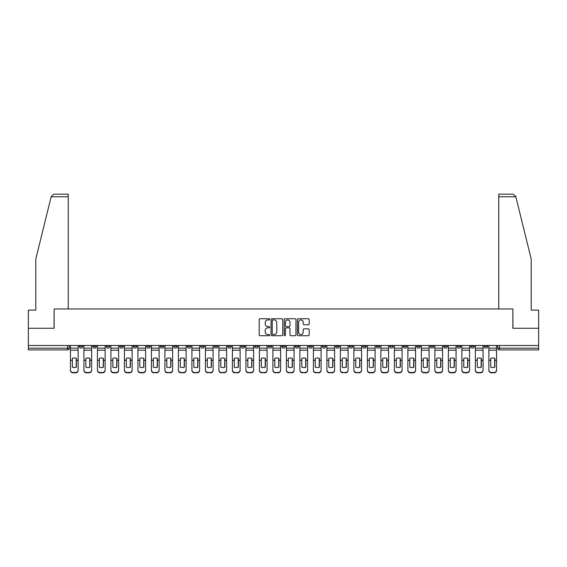 <?xml version="1.0" encoding="UTF-8"?>
<svg xmlns="http://www.w3.org/2000/svg" width="567" height="567" viewBox="0 0 567 567"><rect width="100%" height="100%" fill="white"/><g stroke="black" fill="none" stroke-linecap="round" stroke-linejoin="round"><path stroke-width="0.85" d="M269.658 319.341A0.595 0.595 0 0 0 269.063 318.746L260.04 318.746A0.85 0.85 0 0 0 259.19 319.59L259.19 334.877A0.85 0.85 0 0 0 260.04 335.728L269.063 335.728A0.595 0.595 0 0 0 269.658 335.132A0.595 0.595 0 0 0 269.063 334.537L267.893 334.537A2.715 2.715 0 0 1 265.179 331.823L265.179 330.547A2.715 2.715 0 0 1 267.893 327.832L269.063 327.832A0.595 0.595 0 0 0 269.658 327.237A0.595 0.595 0 0 0 269.063 326.642L267.893 326.642A2.715 2.715 0 0 1 265.179 323.927L265.179 322.651A2.715 2.715 0 0 1 267.893 319.93L269.063 319.93A0.595 0.595 0 0 0 269.658 319.341M443.734 345.494L443.734 346.444L447.2 346.444A1.729 1.729 0 0 1 445.464 348.173A1.729 1.729 0 0 1 443.734 346.444L443.734 345.494M430.24 345.494L430.24 346.444L433.698 346.444A1.729 1.729 0 0 1 431.969 348.173A1.729 1.729 0 0 1 430.24 346.444L430.24 345.494M349.258 345.494L349.258 346.444L352.717 346.444A1.729 1.729 0 0 1 350.987 348.173A1.729 1.729 0 0 1 349.258 346.444L349.258 345.494M335.756 345.494L335.756 346.444L339.222 346.444A1.729 1.729 0 0 1 337.485 348.173A1.729 1.729 0 0 1 335.756 346.444L335.756 345.494M322.262 345.494L322.262 346.444L325.72 346.444A1.729 1.729 0 0 1 323.991 348.173A1.729 1.729 0 0 1 322.262 346.444L322.262 345.494M295.265 345.494L295.265 346.444L298.731 346.444A1.729 1.729 0 0 1 296.995 348.173A1.729 1.729 0 0 1 295.265 346.444L295.265 345.494M268.269 346.444L268.269 345.494L268.269 346.444A1.729 1.729 0 0 0 270.005 348.173A1.729 1.729 0 0 1 268.269 346.444L271.735 346.444A1.729 1.729 0 0 1 270.005 348.173A1.729 1.729 0 0 0 271.735 346.444L271.735 345.494L271.735 346.444M254.774 346.444L254.774 345.494L254.774 346.444A1.729 1.729 0 0 0 256.504 348.173A1.729 1.729 0 0 1 254.774 346.444L258.233 346.444A1.729 1.729 0 0 1 256.504 348.173M241.28 346.444L241.28 345.494L241.28 346.444A1.729 1.729 0 0 0 243.009 348.173A1.729 1.729 0 0 1 241.28 346.444L244.738 346.444A1.729 1.729 0 0 1 243.009 348.173A1.729 1.729 0 0 0 244.738 346.444L244.738 345.494L244.738 346.444M227.778 345.494L227.778 346.444L231.244 346.444A1.729 1.729 0 0 1 229.515 348.173A1.729 1.729 0 0 1 227.778 346.444L227.778 345.494M214.283 345.494L214.283 346.444L217.742 346.444A1.729 1.729 0 0 1 216.013 348.173A1.729 1.729 0 0 1 214.283 346.444L214.283 345.494M200.789 345.494L200.789 346.444L204.248 346.444A1.729 1.729 0 0 1 202.518 348.173A1.729 1.729 0 0 1 200.789 346.444L200.789 345.494M187.287 346.444L187.287 345.494L187.287 346.444A1.729 1.729 0 0 0 189.017 348.173A1.729 1.729 0 0 1 187.287 346.444L190.753 346.444A1.729 1.729 0 0 1 189.017 348.173M160.291 346.444L160.291 345.494L160.291 346.444A1.729 1.729 0 0 0 162.027 348.173A1.729 1.729 0 0 1 160.291 346.444L163.757 346.444A1.729 1.729 0 0 1 162.027 348.173A1.729 1.729 0 0 0 163.757 346.444L163.757 345.494L163.757 346.444M146.796 346.444L146.796 345.494L146.796 346.444A1.729 1.729 0 0 0 148.526 348.173A1.729 1.729 0 0 1 146.796 346.444L150.255 346.444A1.729 1.729 0 0 1 148.526 348.173A1.729 1.729 0 0 0 150.255 346.444L150.255 345.494L150.255 346.444M133.302 346.444L133.302 345.494L133.302 346.444A1.729 1.729 0 0 0 135.031 348.173A1.729 1.729 0 0 1 133.302 346.444L136.76 346.444A1.729 1.729 0 0 1 135.031 348.173A1.729 1.729 0 0 0 136.76 346.444L136.76 345.494L136.76 346.444M119.8 346.444L119.8 345.494L119.8 346.444A1.729 1.729 0 0 0 121.536 348.173A1.729 1.729 0 0 1 119.8 346.444L123.266 346.444A1.729 1.729 0 0 1 121.536 348.173M106.305 346.444L106.305 345.494L106.305 346.444A1.729 1.729 0 0 0 108.035 348.173A1.729 1.729 0 0 1 106.305 346.444L109.764 346.444A1.729 1.729 0 0 1 108.035 348.173A1.729 1.729 0 0 0 109.764 346.444L109.764 345.494L109.764 346.444M92.811 346.444L92.811 345.494L92.811 346.444A1.729 1.729 0 0 0 94.54 348.173A1.729 1.729 0 0 1 92.811 346.444L96.27 346.444A1.729 1.729 0 0 1 94.54 348.173A1.729 1.729 0 0 0 96.27 346.444L96.27 345.494L96.27 346.444M308.32 324.728A0.85 0.85 0 0 0 309.171 323.885L309.171 319.59A0.85 0.85 0 0 0 308.32 318.746L298.299 318.746A0.85 0.85 0 0 0 297.448 319.59L297.448 334.877A0.85 0.85 0 0 0 298.299 335.728L308.32 335.728A0.85 0.85 0 0 0 309.171 334.877L309.171 329.696A0.85 0.85 0 0 0 308.32 328.853L304.032 328.853A0.85 0.85 0 0 0 303.182 329.696L303.182 332.269A2.275 2.275 0 0 1 300.907 334.537A2.275 2.275 0 0 1 298.639 332.269L298.639 322.205A2.275 2.275 0 0 1 300.907 319.93A2.275 2.275 0 0 1 303.182 322.205L303.182 323.885A0.85 0.85 0 0 0 304.032 324.728L308.32 324.728M51.158 196.763L53.83 194.169L68.238 194.169L68.238 196.763L51.158 196.763L35.792 259.055L35.792 310.106L28.35 310.106L28.35 328.272L54.134 328.272L54.134 308.98L512.866 308.98L512.866 328.272L538.65 328.272L538.65 345.494L28.35 345.494L28.35 348.173L69.273 348.173L69.273 345.494L69.273 348.173A1.729 1.729 0 0 1 67.544 349.903L28.35 349.903L28.35 348.173M28.35 328.272L28.35 345.494M282.756 319.59A0.85 0.85 0 0 0 281.905 318.746L271.884 318.746A0.85 0.85 0 0 0 271.04 319.59L271.04 334.877A0.85 0.85 0 0 0 271.884 335.728L281.905 335.728A0.85 0.85 0 0 0 282.756 334.877L282.756 319.59M285.095 318.746L295.116 318.746A0.85 0.85 0 0 1 295.96 319.59L295.96 334.877A0.85 0.85 0 0 1 295.116 335.728L290.821 335.728A0.85 0.85 0 0 1 289.978 334.877L289.978 328.683A0.85 0.85 0 0 0 289.127 327.832L286.278 327.832A0.85 0.85 0 0 0 285.435 328.683L285.435 335.132A0.595 0.595 0 0 1 284.84 335.728A0.595 0.595 0 0 1 284.244 335.132L284.244 319.59A0.85 0.85 0 0 1 285.095 318.746M497.727 345.494L497.727 348.173L538.65 348.173L538.65 349.903L499.456 349.903A1.729 1.729 0 0 1 497.727 348.173A1.729 1.729 0 0 0 499.456 349.903L499.456 345.494M538.65 345.494L538.65 348.173M487.691 345.494L487.691 346.444A1.729 1.729 0 0 1 485.962 348.173A1.729 1.729 0 0 1 484.225 346.444A1.729 1.729 0 0 0 485.962 348.173M484.225 345.494L484.225 346.444L487.691 346.444M474.189 345.494L474.189 346.444A1.729 1.729 0 0 1 472.46 348.173A1.729 1.729 0 0 1 470.73 346.444L474.189 346.444M470.73 345.494L470.73 346.444M460.695 345.494L460.695 346.444A1.729 1.729 0 0 1 458.965 348.173A1.729 1.729 0 0 1 457.236 346.444L460.695 346.444M457.236 345.494L457.236 346.444M447.2 345.494L447.2 346.444M433.698 345.494L433.698 346.444L433.698 345.494M420.204 345.494L420.204 346.444A1.729 1.729 0 0 1 418.474 348.173A1.729 1.729 0 0 1 416.745 346.444L420.204 346.444M416.745 345.494L416.745 346.444M406.709 345.494L406.709 346.444A1.729 1.729 0 0 1 404.973 348.173A1.729 1.729 0 0 1 403.243 346.444L406.709 346.444M403.243 345.494L403.243 346.444M393.207 345.494L393.207 346.444A1.729 1.729 0 0 1 391.478 348.173A1.729 1.729 0 0 1 389.749 346.444L393.207 346.444M389.749 345.494L389.749 346.444M379.713 345.494L379.713 346.444A1.729 1.729 0 0 1 377.983 348.173A1.729 1.729 0 0 1 376.247 346.444L379.713 346.444M376.247 345.494L376.247 346.444M366.211 345.494L366.211 346.444A1.729 1.729 0 0 1 364.482 348.173A1.729 1.729 0 0 1 362.752 346.444L366.211 346.444M362.752 345.494L362.752 346.444M352.717 345.494L352.717 346.444A1.729 1.729 0 0 1 350.987 348.173M339.222 345.494L339.222 346.444M325.72 346.444L325.72 345.494L325.72 346.444A1.729 1.729 0 0 1 323.991 348.173M312.226 345.494L312.226 346.444A1.729 1.729 0 0 1 310.496 348.173A1.729 1.729 0 0 1 308.767 346.444A1.729 1.729 0 0 0 310.496 348.173A1.729 1.729 0 0 0 312.226 346.444L308.767 346.444L308.767 345.494M298.731 346.444L298.731 345.494L298.731 346.444A1.729 1.729 0 0 1 296.995 348.173M285.229 345.494L285.229 346.444A1.729 1.729 0 0 1 283.5 348.173A1.729 1.729 0 0 1 281.771 346.444A1.729 1.729 0 0 0 283.5 348.173M281.771 345.494L281.771 346.444L285.229 346.444M258.233 345.494L258.233 346.444L258.233 345.494M231.244 346.444L231.244 345.494L231.244 346.444A1.729 1.729 0 0 1 229.515 348.173M217.742 346.444L217.742 345.494L217.742 346.444A1.729 1.729 0 0 1 216.013 348.173M204.248 346.444L204.248 345.494L204.248 346.444A1.729 1.729 0 0 1 202.518 348.173M190.753 345.494L190.753 346.444L190.753 345.494M177.251 346.444L177.251 345.494L177.251 346.444A1.729 1.729 0 0 1 175.522 348.173A1.729 1.729 0 0 1 173.793 346.444L177.251 346.444A1.729 1.729 0 0 1 175.522 348.173M173.793 345.494L173.793 346.444M123.266 345.494L123.266 346.444L123.266 345.494M82.775 345.494L82.775 346.444A1.729 1.729 0 0 1 81.038 348.173A1.729 1.729 0 0 1 79.309 346.444A1.729 1.729 0 0 0 81.038 348.173A1.729 1.729 0 0 0 82.775 346.444L82.775 345.494M79.309 345.494L79.309 346.444L82.775 346.444M67.544 345.494L67.544 349.903A1.729 1.729 0 0 0 69.273 348.173M272.819 319.93A0.595 0.595 0 0 0 272.224 320.525L272.224 333.949A0.595 0.595 0 0 0 272.819 334.537L274.052 334.537A2.715 2.715 0 0 0 276.767 331.823L276.767 322.651A2.715 2.715 0 0 0 274.052 319.93L272.819 319.93M289.978 322.247A2.275 2.275 0 0 0 287.703 319.972A2.275 2.275 0 0 0 285.435 322.247L285.435 325.791A0.85 0.85 0 0 0 286.278 326.642L289.127 326.642A0.85 0.85 0 0 0 289.978 325.791L289.978 322.247M76.24 367.239L76.24 358.287M74.291 357.997A5.365 4.72 180 0 1 76.24 358.351M70.443 360.697L70.443 370.017A2.594 2.459 0 0 0 73.037 372.476L75.546 372.476A2.594 2.459 0 0 0 78.14 370.017L78.14 370.371A2.594 2.459 180 0 1 75.546 372.831L75.546 372.476M74.291 367.551A5.365 5.089 180 0 0 76.24 367.175M76.41 360.343L76.41 358.351A5.365 4.72 180 0 0 74.376 357.997A5.365 4.72 180 0 0 72.349 358.351L72.349 367.175A5.365 5.089 180 0 0 76.41 367.175L76.41 360.343L78.14 360.343L78.14 370.371M78.14 345.494L78.14 360.343M70.443 345.494L70.443 370.371A2.594 2.459 180 0 0 73.037 372.831L75.546 372.831M89.735 367.239L89.735 358.287M87.793 357.997A5.365 4.72 180 0 1 89.735 358.351M83.937 360.697L83.937 370.017A2.594 2.459 0 0 0 86.538 372.476L89.047 372.476A2.594 2.459 0 0 0 91.641 370.017L91.641 370.371A2.594 2.459 180 0 1 89.047 372.831L89.047 372.476M87.793 367.551A5.365 5.089 180 0 0 89.735 367.175M103.237 367.239L103.237 358.287M101.287 357.997A5.365 4.72 180 0 1 103.237 358.351M97.439 360.697L97.439 370.017A2.594 2.459 0 0 0 100.033 372.476L102.542 372.476A2.594 2.459 0 0 0 105.136 370.017L105.136 370.371A2.594 2.459 180 0 1 102.542 372.831L102.542 372.476M101.287 367.551A5.365 5.089 180 0 0 103.237 367.175M68.238 308.98L68.238 196.763M54.049 328.272L54.134 308.98M538.65 328.272L538.65 310.106L531.208 310.106L531.208 259.055L515.687 196.139L515.842 196.763L513.17 194.169L498.762 194.169L498.762 308.98M512.951 328.272L512.866 308.98M89.912 360.343L89.912 358.351A5.365 4.72 180 0 0 87.878 357.997A5.365 4.72 180 0 0 85.844 358.351L85.844 367.175A5.365 5.089 180 0 0 89.912 367.175L89.912 360.343L91.641 360.343L91.641 370.371M91.641 345.494L91.641 360.343M83.937 345.494L83.937 370.371A2.594 2.459 180 0 0 86.538 372.831L89.047 372.831M103.407 360.343L103.407 358.351A5.365 4.72 180 0 0 101.373 357.997A5.365 4.72 180 0 0 99.338 358.351L99.338 367.175A5.365 5.089 180 0 0 103.407 367.175L103.407 360.343L105.136 360.343L105.136 370.371M105.136 345.494L105.136 360.343M97.439 345.494L97.439 370.371A2.594 2.459 180 0 0 100.033 372.831L102.542 372.831M116.731 367.239L116.731 358.287M114.782 357.997A5.365 4.72 180 0 1 116.731 358.351M110.934 360.697L110.934 370.017A2.594 2.459 0 0 0 113.528 372.476L116.037 372.476A2.594 2.459 0 0 0 118.638 370.017L118.638 370.371A2.594 2.459 180 0 1 116.037 372.831L116.037 372.476M114.782 367.551A5.365 5.089 180 0 0 116.731 367.175M130.226 367.239L130.226 358.287M128.284 357.997A5.365 4.72 180 0 1 130.226 358.351M124.428 360.697L124.428 370.017A2.594 2.459 0 0 0 127.029 372.476L129.538 372.476A2.594 2.459 0 0 0 132.132 370.017L132.132 370.371A2.594 2.459 180 0 1 129.538 372.831L129.538 372.476M128.284 367.551A5.365 5.089 180 0 0 130.226 367.175M143.727 367.239L143.727 358.287M141.778 357.997A5.365 4.72 180 0 1 143.727 358.351M137.93 360.697L137.93 370.017A2.594 2.459 0 0 0 140.524 372.476L143.033 372.476A2.594 2.459 0 0 0 145.627 370.017L145.627 370.371A2.594 2.459 180 0 1 143.033 372.831L143.033 372.476M141.778 367.551A5.365 5.089 180 0 0 143.727 367.175M116.901 360.343L116.901 358.351A5.365 4.72 180 0 0 114.874 357.997A5.365 4.72 180 0 0 112.84 358.351L112.84 367.175A5.365 5.089 180 0 0 116.901 367.175L116.901 360.343L118.638 360.343L118.638 370.371M118.638 345.494L118.638 360.343M110.934 345.494L110.934 370.371A2.594 2.459 180 0 0 113.528 372.831L116.037 372.831M130.403 360.343L130.403 358.351A5.365 4.72 180 0 0 128.369 357.997A5.365 4.72 180 0 0 126.335 358.351L126.335 367.175A5.365 5.089 180 0 0 130.403 367.175L130.403 360.343L132.132 360.343L132.132 370.371M132.132 345.494L132.132 360.343M124.428 345.494L124.428 370.371A2.594 2.459 180 0 0 127.029 372.831L129.538 372.831M143.898 360.343L143.898 358.351A5.365 4.72 180 0 0 141.863 357.997A5.365 4.72 180 0 0 139.829 358.351L139.829 367.175A5.365 5.089 180 0 0 143.898 367.175L143.898 360.343L145.627 360.343L145.627 370.371M145.627 345.494L145.627 360.343M137.93 345.494L137.93 370.371A2.594 2.459 180 0 0 140.524 372.831L143.033 372.831M157.399 360.343L157.399 358.351A5.365 4.72 180 0 0 155.365 357.997A5.365 4.72 180 0 0 153.331 358.351L153.331 367.175A5.365 5.089 180 0 0 157.399 367.175L157.399 360.343L159.129 360.343L159.129 370.371A2.594 2.459 180 0 1 156.527 372.831L156.527 372.476A2.594 2.459 0 0 0 159.129 370.017L159.129 370.371M159.129 345.494L159.129 360.343M151.424 345.494L151.424 370.017A2.594 2.459 0 0 0 154.018 372.476L156.527 372.476M154.018 372.476L156.527 372.831M154.018 372.831A2.594 2.459 180 0 1 151.424 370.371L151.424 360.697M170.894 360.343L170.894 358.351A5.365 4.72 180 0 0 168.86 357.997A5.365 4.72 180 0 0 166.826 358.351L166.826 367.175A5.365 5.089 180 0 0 170.894 367.175L170.894 360.343L172.623 360.343L172.623 370.371A2.594 2.459 180 0 1 170.029 372.831L170.029 372.476A2.594 2.459 0 0 0 172.623 370.017L172.623 370.371M172.623 345.494L172.623 360.343M164.926 345.494L164.926 370.017A2.594 2.459 0 0 0 167.52 372.476L170.029 372.476M167.52 372.476L170.029 372.831M167.52 372.831A2.594 2.459 180 0 1 164.926 370.371L164.926 360.697M184.388 360.343L184.388 358.351A5.365 4.72 180 0 0 182.354 357.997A5.365 4.72 180 0 0 180.327 358.351L180.327 367.175A5.365 5.089 180 0 0 184.388 367.175L184.388 360.343L186.118 360.343L186.118 370.371A2.594 2.459 180 0 1 183.524 372.831L183.524 372.476A2.594 2.459 0 0 0 186.118 370.017L186.118 370.371M186.118 345.494L186.118 360.343M178.421 345.494L178.421 370.017A2.594 2.459 0 0 0 181.015 372.476L183.524 372.476M181.015 372.476L183.524 372.831M181.015 372.831A2.594 2.459 180 0 1 178.421 370.371L178.421 360.697M197.89 360.343L197.89 358.351A5.365 4.72 180 0 0 195.856 357.997A5.365 4.72 180 0 0 193.822 358.351L193.822 367.175A5.365 5.089 180 0 0 197.89 367.175L197.89 360.343L199.619 360.343L199.619 370.371A2.594 2.459 180 0 1 197.025 372.831L197.025 372.476A2.594 2.459 0 0 0 199.619 370.017L199.619 370.371M199.619 345.494L199.619 360.343M191.915 345.494L191.915 370.017A2.594 2.459 0 0 0 194.516 372.476L197.025 372.476M194.516 372.476L197.025 372.831M194.516 372.831A2.594 2.459 180 0 1 191.915 370.371L191.915 360.697M211.385 360.343L211.385 358.351A5.365 4.72 180 0 0 209.351 357.997A5.365 4.72 180 0 0 207.316 358.351L207.316 367.175A5.365 5.089 180 0 0 211.385 367.175L211.385 360.343L213.114 360.343L213.114 370.371A2.594 2.459 180 0 1 210.52 372.831L210.52 372.476A2.594 2.459 0 0 0 213.114 370.017L213.114 370.371M213.114 345.494L213.114 360.343M205.417 345.494L205.417 370.017A2.594 2.459 0 0 0 208.011 372.476L210.52 372.476M208.011 372.476L210.52 372.831M208.011 372.831A2.594 2.459 180 0 1 205.417 370.371L205.417 360.697M224.879 360.343L224.879 358.351A5.365 4.72 180 0 0 222.852 357.997A5.365 4.72 180 0 0 220.818 358.351L220.818 367.175A5.365 5.089 180 0 0 224.879 367.175L224.879 360.343L226.616 360.343L226.616 370.371A2.594 2.459 180 0 1 224.015 372.831L224.015 372.476A2.594 2.459 0 0 0 226.616 370.017L226.616 370.371M226.616 345.494L226.616 360.343M218.912 345.494L218.912 370.017A2.594 2.459 0 0 0 221.506 372.476L224.015 372.476M221.506 372.476L224.015 372.831M221.506 372.831A2.594 2.459 180 0 1 218.912 370.371L218.912 360.697M238.381 360.343L238.381 358.351A5.365 4.72 180 0 0 236.347 357.997A5.365 4.72 180 0 0 234.313 358.351L234.313 367.175A5.365 5.089 180 0 0 238.381 367.175L238.381 360.343L240.11 360.343L240.11 370.371A2.594 2.459 180 0 1 237.516 372.831L237.516 372.476A2.594 2.459 0 0 0 240.11 370.017L240.11 370.371M240.11 345.494L240.11 360.343M232.406 345.494L232.406 370.017A2.594 2.459 0 0 0 235.007 372.476L237.516 372.476M235.007 372.476L237.516 372.831M235.007 372.831A2.594 2.459 180 0 1 232.406 370.371L232.406 360.697M251.876 360.343L251.876 358.351A5.365 4.72 180 0 0 249.841 357.997A5.365 4.72 180 0 0 247.807 358.351L247.807 367.175A5.365 5.089 180 0 0 251.876 367.175L251.876 360.343L253.605 360.343L253.605 370.371A2.594 2.459 180 0 1 251.011 372.831L251.011 372.476A2.594 2.459 0 0 0 253.605 370.017L253.605 370.371M253.605 345.494L253.605 360.343M245.908 345.494L245.908 370.017A2.594 2.459 0 0 0 248.502 372.476L251.011 372.476M248.502 372.476L251.011 372.831M248.502 372.831A2.594 2.459 180 0 1 245.908 370.371L245.908 360.697M265.377 360.343L265.377 358.351A5.365 4.72 180 0 0 263.343 357.997A5.365 4.72 180 0 0 261.309 358.351L261.309 367.175A5.365 5.089 180 0 0 265.377 367.175L265.377 360.343L267.107 360.343L267.107 370.371A2.594 2.459 180 0 1 264.505 372.831L264.505 372.476A2.594 2.459 0 0 0 267.107 370.017L267.107 370.371M267.107 345.494L267.107 360.343M259.402 345.494L259.402 370.017A2.594 2.459 0 0 0 261.997 372.476L264.505 372.476M261.997 372.476L264.505 372.831M261.997 372.831A2.594 2.459 180 0 1 259.402 370.371L259.402 360.697M278.872 360.343L278.872 358.351A5.365 4.72 180 0 0 276.838 357.997A5.365 4.72 180 0 0 274.804 358.351L274.804 367.175A5.365 5.089 180 0 0 278.872 367.175L278.872 360.343L280.601 360.343L280.601 370.371A2.594 2.459 180 0 1 278.007 372.831L278.007 372.476A2.594 2.459 0 0 0 280.601 370.017L280.601 370.371M280.601 345.494L280.601 360.343M272.904 345.494L272.904 370.017A2.594 2.459 0 0 0 275.498 372.476L278.007 372.476M275.498 372.476L278.007 372.831M275.498 372.831A2.594 2.459 180 0 1 272.904 370.371L272.904 360.697M292.366 360.343L292.366 358.351A5.365 4.72 180 0 0 290.332 357.997A5.365 4.72 180 0 0 288.305 358.351L288.305 367.175A5.365 5.089 180 0 0 292.366 367.175L292.366 360.343L294.096 360.343L294.096 370.371A2.594 2.459 180 0 1 291.502 372.831L291.502 372.476A2.594 2.459 0 0 0 294.096 370.017L294.096 370.371M294.096 345.494L294.096 360.343M286.399 345.494L286.399 370.017A2.594 2.459 0 0 0 288.993 372.476L291.502 372.476M288.993 372.476L291.502 372.831M288.993 372.831A2.594 2.459 180 0 1 286.399 370.371L286.399 360.697M305.868 360.343L305.868 358.351A5.365 4.72 180 0 0 303.834 357.997A5.365 4.72 180 0 0 301.8 358.351L301.8 367.175A5.365 5.089 180 0 0 305.868 367.175L305.868 360.343L307.597 360.343L307.597 370.371A2.594 2.459 180 0 1 305.003 372.831L305.003 372.476A2.594 2.459 0 0 0 307.597 370.017L307.597 370.371M307.597 345.494L307.597 360.343M299.893 345.494L299.893 370.017A2.594 2.459 0 0 0 302.495 372.476L305.003 372.476M302.495 372.476L305.003 372.831M302.495 372.831A2.594 2.459 180 0 1 299.893 370.371L299.893 360.697M319.363 360.343L319.363 358.351A5.365 4.72 180 0 0 317.329 357.997A5.365 4.72 180 0 0 315.295 358.351L315.295 367.175A5.365 5.089 180 0 0 319.363 367.175L319.363 360.343L321.092 360.343L321.092 370.371A2.594 2.459 180 0 1 318.498 372.831L318.498 372.476A2.594 2.459 0 0 0 321.092 370.017L321.092 370.371M321.092 345.494L321.092 360.343M313.395 345.494L313.395 370.017A2.594 2.459 0 0 0 315.989 372.476L318.498 372.476M315.989 372.476L318.498 372.831M315.989 372.831A2.594 2.459 180 0 1 313.395 370.371L313.395 360.697M332.857 360.343L332.857 358.351A5.365 4.72 180 0 0 330.83 357.997A5.365 4.72 180 0 0 328.796 358.351L328.796 367.175A5.365 5.089 180 0 0 332.857 367.175L332.857 360.343L334.594 360.343L334.594 370.371A2.594 2.459 180 0 1 331.993 372.831L331.993 372.476A2.594 2.459 0 0 0 334.594 370.017L334.594 370.371M334.594 345.494L334.594 360.343M326.89 345.494L326.89 370.017A2.594 2.459 0 0 0 329.484 372.476L331.993 372.476M329.484 372.476L331.993 372.831M329.484 372.831A2.594 2.459 180 0 1 326.89 370.371L326.89 360.697M346.359 360.343L346.359 358.351A5.365 4.72 180 0 0 344.325 357.997A5.365 4.72 180 0 0 342.291 358.351L342.291 367.175A5.365 5.089 180 0 0 346.359 367.175L346.359 360.343L348.088 360.343L348.088 370.371A2.594 2.459 180 0 1 345.494 372.831L345.494 372.476A2.594 2.459 0 0 0 348.088 370.017L348.088 370.371M348.088 345.494L348.088 360.343M340.384 345.494L340.384 370.017A2.594 2.459 0 0 0 342.985 372.476L345.494 372.476M342.985 372.476L345.494 372.831M342.985 372.831A2.594 2.459 180 0 1 340.384 370.371L340.384 360.697M359.854 360.343L359.854 358.351A5.365 4.72 180 0 0 357.82 357.997A5.365 4.72 180 0 0 355.785 358.351L355.785 367.175A5.365 5.089 180 0 0 359.854 367.175L359.854 360.343L361.583 360.343L361.583 370.371A2.594 2.459 180 0 1 358.989 372.831L358.989 372.476A2.594 2.459 0 0 0 361.583 370.017L361.583 370.371M361.583 345.494L361.583 360.343M353.886 345.494L353.886 370.017A2.594 2.459 0 0 0 356.48 372.476L358.989 372.476M356.48 372.476L358.989 372.831M356.48 372.831A2.594 2.459 180 0 1 353.886 370.371L353.886 360.697M157.222 367.239L157.222 358.287M155.273 357.997A5.365 4.72 180 0 1 157.222 358.351M155.273 367.551A5.365 5.089 180 0 0 157.222 367.175M170.717 367.239L170.717 358.287M168.775 357.997A5.365 4.72 180 0 1 170.717 358.351M168.775 367.551A5.365 5.089 180 0 0 170.717 367.175M184.218 367.239L184.218 358.287M182.269 357.997A5.365 4.72 180 0 1 184.218 358.351M182.269 367.551A5.365 5.089 180 0 0 184.218 367.175M197.713 367.239L197.713 358.287M195.771 357.997A5.365 4.72 180 0 1 197.713 358.351M195.771 367.551A5.365 5.089 180 0 0 197.713 367.175M211.215 367.239L211.215 358.287M209.266 357.997A5.365 4.72 180 0 1 211.215 358.351M209.266 367.551A5.365 5.089 180 0 0 211.215 367.175M224.709 367.239L224.709 358.287M222.76 357.997A5.365 4.72 180 0 1 224.709 358.351M222.76 367.551A5.365 5.089 180 0 0 224.709 367.175M238.204 367.239L238.204 358.287M236.262 357.997A5.365 4.72 180 0 1 238.204 358.351M236.262 367.551A5.365 5.089 180 0 0 238.204 367.175M251.705 367.239L251.705 358.287M249.756 357.997A5.365 4.72 180 0 1 251.705 358.351M249.756 367.551A5.365 5.089 180 0 0 251.705 367.175M265.2 367.239L265.2 358.287M263.251 357.997A5.365 4.72 180 0 1 265.2 358.351M263.251 367.551A5.365 5.089 180 0 0 265.2 367.175M278.695 367.239L278.695 358.287M276.753 357.997A5.365 4.72 180 0 1 278.695 358.351M276.753 367.551A5.365 5.089 180 0 0 278.695 367.175M292.196 367.239L292.196 358.287M290.247 357.997A5.365 4.72 180 0 1 292.196 358.351M290.247 367.551A5.365 5.089 180 0 0 292.196 367.175M305.691 367.239L305.691 358.287M303.749 357.997A5.365 4.72 180 0 1 305.691 358.351M303.749 367.551A5.365 5.089 180 0 0 305.691 367.175M319.193 367.239L319.193 358.287M317.244 357.997A5.365 4.72 180 0 1 319.193 358.351M317.244 367.551A5.365 5.089 180 0 0 319.193 367.175M332.687 367.239L332.687 358.287M330.738 357.997A5.365 4.72 180 0 1 332.687 358.351M330.738 367.551A5.365 5.089 180 0 0 332.687 367.175M346.182 367.239L346.182 358.287M344.24 357.997A5.365 4.72 180 0 1 346.182 358.351M344.24 367.551A5.365 5.089 180 0 0 346.182 367.175M359.684 367.239L359.684 358.287M357.734 357.997A5.365 4.72 180 0 1 359.684 358.351M357.734 367.551A5.365 5.089 180 0 0 359.684 367.175M373.178 367.239L373.178 358.287M371.229 357.997A5.365 4.72 180 0 1 373.178 358.351M367.381 360.697L367.381 370.017A2.594 2.459 0 0 0 369.975 372.476L372.484 372.476A2.594 2.459 0 0 0 375.085 370.017L375.085 370.371A2.594 2.459 180 0 1 372.484 372.831L372.484 372.476M371.229 367.551A5.365 5.089 180 0 0 373.178 367.175M386.673 367.239L386.673 358.287M384.731 357.997A5.365 4.72 180 0 1 386.673 358.351M380.882 360.697L380.882 370.017A2.594 2.459 0 0 0 383.476 372.476L385.985 372.476A2.594 2.459 0 0 0 388.579 370.017L388.579 370.371A2.594 2.459 180 0 1 385.985 372.831L385.985 372.476M384.731 367.551A5.365 5.089 180 0 0 386.673 367.175M400.174 367.239L400.174 358.287M398.225 357.997A5.365 4.72 180 0 1 400.174 358.351M394.377 360.697L394.377 370.017A2.594 2.459 0 0 0 396.971 372.476L399.48 372.476A2.594 2.459 0 0 0 402.074 370.017L402.074 370.371A2.594 2.459 180 0 1 399.48 372.831L399.48 372.476M398.225 367.551A5.365 5.089 180 0 0 400.174 367.175M413.669 367.239L413.669 358.287M411.727 357.997A5.365 4.72 180 0 1 413.669 358.351M407.871 360.697L407.871 370.017A2.594 2.459 0 0 0 410.473 372.476L412.982 372.476A2.594 2.459 0 0 0 415.576 370.017L415.576 370.371A2.594 2.459 180 0 1 412.982 372.831L412.982 372.476M411.727 367.551A5.365 5.089 180 0 0 413.669 367.175M373.355 360.343L373.355 358.351A5.365 4.72 180 0 0 371.321 357.997A5.365 4.72 180 0 0 369.287 358.351L369.287 367.175A5.365 5.089 180 0 0 373.355 367.175L373.355 360.343L375.085 360.343L375.085 370.371M375.085 345.494L375.085 360.343M367.381 345.494L367.381 370.371A2.594 2.459 180 0 0 369.975 372.831L372.484 372.831M386.85 360.343L386.85 358.351A5.365 4.72 180 0 0 384.816 357.997A5.365 4.72 180 0 0 382.782 358.351L382.782 367.175A5.365 5.089 180 0 0 386.85 367.175L386.85 360.343L388.579 360.343L388.579 370.371M388.579 345.494L388.579 360.343M380.882 345.494L380.882 370.371A2.594 2.459 180 0 0 383.476 372.831L385.985 372.831M400.345 360.343L400.345 358.351A5.365 4.72 180 0 0 398.31 357.997A5.365 4.72 180 0 0 396.283 358.351L396.283 367.175A5.365 5.089 180 0 0 400.345 367.175L400.345 360.343L402.074 360.343L402.074 370.371M402.074 345.494L402.074 360.343M394.377 345.494L394.377 370.371A2.594 2.459 180 0 0 396.971 372.831L399.48 372.831M413.846 360.343L413.846 358.351A5.365 4.72 180 0 0 411.812 357.997A5.365 4.72 180 0 0 409.778 358.351L409.778 367.175A5.365 5.089 180 0 0 413.846 367.175L413.846 360.343L415.576 360.343L415.576 370.371M415.576 345.494L415.576 360.343M407.871 345.494L407.871 370.371A2.594 2.459 180 0 0 410.473 372.831L412.982 372.831M427.171 367.239L427.171 358.287M425.222 357.997A5.365 4.72 180 0 1 427.171 358.351M421.373 360.697L421.373 370.017A2.594 2.459 0 0 0 423.967 372.476L426.476 372.476A2.594 2.459 0 0 0 429.07 370.017L429.07 370.371A2.594 2.459 180 0 1 426.476 372.831L426.476 372.476M425.222 367.551A5.365 5.089 180 0 0 427.171 367.175M427.341 360.343L427.341 358.351A5.365 4.72 180 0 0 425.307 357.997A5.365 4.72 180 0 0 423.273 358.351L423.273 367.175A5.365 5.089 180 0 0 427.341 367.175L427.341 360.343L429.07 360.343L429.07 370.371M429.07 345.494L429.07 360.343M421.373 345.494L421.373 370.371A2.594 2.459 180 0 0 423.967 372.831L426.476 372.831M440.665 367.239L440.665 358.287M438.716 357.997A5.365 4.72 180 0 1 440.665 358.351M434.868 360.697L434.868 370.017A2.594 2.459 0 0 0 437.462 372.476L439.971 372.476A2.594 2.459 0 0 0 442.572 370.017L442.572 370.371A2.594 2.459 180 0 1 439.971 372.831L439.971 372.476M438.716 367.551A5.365 5.089 180 0 0 440.665 367.175M440.835 360.343L440.835 358.351A5.365 4.72 180 0 0 438.808 357.997A5.365 4.72 180 0 0 436.774 358.351L436.774 367.175A5.365 5.089 180 0 0 440.835 367.175L440.835 360.343L442.572 360.343L442.572 370.371M442.572 345.494L442.572 360.343M434.868 345.494L434.868 370.371A2.594 2.459 180 0 0 437.462 372.831L439.971 372.831M454.16 367.239L454.16 358.287M452.218 357.997A5.365 4.72 180 0 1 454.16 358.351M448.362 360.697L448.362 370.017A2.594 2.459 0 0 0 450.963 372.476L453.472 372.476A2.594 2.459 0 0 0 456.066 370.017L456.066 370.371A2.594 2.459 180 0 1 453.472 372.831L453.472 372.476M452.218 367.551A5.365 5.089 180 0 0 454.16 367.175M454.337 360.343L454.337 358.351A5.365 4.72 180 0 0 452.303 357.997A5.365 4.72 180 0 0 450.269 358.351L450.269 367.175A5.365 5.089 180 0 0 454.337 367.175L454.337 360.343L456.066 360.343L456.066 370.371M456.066 345.494L456.066 360.343M448.362 345.494L448.362 370.371A2.594 2.459 180 0 0 450.963 372.831L453.472 372.831M467.662 367.239L467.662 358.287M465.713 357.997A5.365 4.72 180 0 1 467.662 358.351M461.864 360.697L461.864 370.017A2.594 2.459 0 0 0 464.458 372.476L466.967 372.476A2.594 2.459 0 0 0 469.561 370.017L469.561 370.371A2.594 2.459 180 0 1 466.967 372.831L466.967 372.476M465.713 367.551A5.365 5.089 180 0 0 467.662 367.175M467.832 360.343L467.832 358.351A5.365 4.72 180 0 0 465.798 357.997A5.365 4.72 180 0 0 463.763 358.351L463.763 367.175A5.365 5.089 180 0 0 467.832 367.175L467.832 360.343L469.561 360.343L469.561 370.371M469.561 345.494L469.561 360.343M461.864 345.494L461.864 370.371A2.594 2.459 180 0 0 464.458 372.831L466.967 372.831M481.156 367.239L481.156 358.287M479.207 357.997A5.365 4.72 180 0 1 481.156 358.351M475.359 360.697L475.359 370.017A2.594 2.459 0 0 0 477.953 372.476L480.462 372.476A2.594 2.459 0 0 0 483.063 370.017L483.063 370.371A2.594 2.459 180 0 1 480.462 372.831L480.462 372.476M479.207 367.551A5.365 5.089 180 0 0 481.156 367.175M481.333 360.343L481.333 358.351A5.365 4.72 180 0 0 479.299 357.997A5.365 4.72 180 0 0 477.265 358.351L477.265 367.175A5.365 5.089 180 0 0 481.333 367.175L481.333 360.343L483.063 360.343L483.063 370.371M483.063 345.494L483.063 360.343M475.359 345.494L475.359 370.371A2.594 2.459 180 0 0 477.953 372.831L480.462 372.831M494.651 367.239L494.651 358.287M492.709 357.997A5.365 4.72 180 0 1 494.651 358.351M488.86 360.697L488.86 370.017A2.594 2.459 0 0 0 491.454 372.476L493.963 372.476A2.594 2.459 0 0 0 496.557 370.017L496.557 370.371A2.594 2.459 180 0 1 493.963 372.831L493.963 372.476M492.709 367.551A5.365 5.089 180 0 0 494.651 367.175M494.828 360.343L494.828 358.351A5.365 4.72 180 0 0 492.794 357.997A5.365 4.72 180 0 0 490.76 358.351L490.76 367.175A5.365 5.089 180 0 0 494.828 367.175L494.828 360.343L496.557 360.343L496.557 370.371M496.557 345.494L496.557 360.343M488.86 345.494L488.86 370.371A2.594 2.459 180 0 0 491.454 372.831L493.963 372.831M76.41 360.208L78.14 360.208M70.443 360.208L72.349 360.208M70.443 350.229L78.14 350.229M70.443 360.343L72.349 360.343M70.443 348.173L78.14 348.173M73.037 372.476L73.037 372.831M515.842 196.763L498.762 196.763M89.912 360.208L91.641 360.208M83.937 360.208L85.844 360.208M83.937 350.229L91.641 350.229M83.937 360.343L85.844 360.343M83.937 348.173L91.641 348.173M86.538 372.476L86.538 372.831M103.407 360.208L105.136 360.208M97.439 360.208L99.338 360.208M97.439 350.229L105.136 350.229M97.439 360.343L99.338 360.343M97.439 348.173L105.136 348.173M100.033 372.476L100.033 372.831M116.901 360.208L118.638 360.208M110.934 360.208L112.84 360.208M110.934 350.229L118.638 350.229M110.934 360.343L112.84 360.343M110.934 348.173L118.638 348.173M113.528 372.476L113.528 372.831M130.403 360.208L132.132 360.208M124.428 360.208L126.335 360.208M124.428 350.229L132.132 350.229M124.428 360.343L126.335 360.343M124.428 348.173L132.132 348.173M127.029 372.476L127.029 372.831M143.898 360.208L145.627 360.208M137.93 360.208L139.829 360.208M137.93 350.229L145.627 350.229M137.93 360.343L139.829 360.343M137.93 348.173L145.627 348.173M140.524 372.476L140.524 372.831M157.399 360.208L159.129 360.208M151.424 360.208L153.331 360.208M151.424 350.229L159.129 350.229M151.424 360.343L153.331 360.343M151.424 348.173L159.129 348.173M170.894 360.208L172.623 360.208M164.926 360.208L166.826 360.208M164.926 350.229L172.623 350.229M164.926 360.343L166.826 360.343M164.926 348.173L172.623 348.173M184.388 360.208L186.118 360.208M178.421 360.208L180.327 360.208M178.421 350.229L186.118 350.229M178.421 360.343L180.327 360.343M178.421 348.173L186.118 348.173M197.89 360.208L199.619 360.208M191.915 360.208L193.822 360.208M191.915 350.229L199.619 350.229M191.915 360.343L193.822 360.343M191.915 348.173L199.619 348.173M211.385 360.208L213.114 360.208M205.417 360.208L207.316 360.208M205.417 350.229L213.114 350.229M205.417 360.343L207.316 360.343M205.417 348.173L213.114 348.173M224.879 360.208L226.616 360.208M218.912 360.208L220.818 360.208M218.912 350.229L226.616 350.229M218.912 360.343L220.818 360.343M218.912 348.173L226.616 348.173M238.381 360.208L240.11 360.208M232.406 360.208L234.313 360.208M232.406 350.229L240.11 350.229M232.406 360.343L234.313 360.343M232.406 348.173L240.11 348.173M251.876 360.208L253.605 360.208M245.908 360.208L247.807 360.208M245.908 350.229L253.605 350.229M245.908 360.343L247.807 360.343M245.908 348.173L253.605 348.173M265.377 360.208L267.107 360.208M259.402 360.208L261.309 360.208M259.402 350.229L267.107 350.229M259.402 360.343L261.309 360.343M259.402 348.173L267.107 348.173M278.872 360.208L280.601 360.208M272.904 360.208L274.804 360.208M272.904 350.229L280.601 350.229M272.904 360.343L274.804 360.343M272.904 348.173L280.601 348.173M292.366 360.208L294.096 360.208M286.399 360.208L288.305 360.208M286.399 350.229L294.096 350.229M286.399 360.343L288.305 360.343M286.399 348.173L294.096 348.173M305.868 360.208L307.597 360.208M299.893 360.208L301.8 360.208M299.893 350.229L307.597 350.229M299.893 360.343L301.8 360.343M299.893 348.173L307.597 348.173M319.363 360.208L321.092 360.208M313.395 360.208L315.295 360.208M313.395 350.229L321.092 350.229M313.395 360.343L315.295 360.343M313.395 348.173L321.092 348.173M332.857 360.208L334.594 360.208M326.89 360.208L328.796 360.208M326.89 350.229L334.594 350.229M326.89 360.343L328.796 360.343M326.89 348.173L334.594 348.173M346.359 360.208L348.088 360.208M340.384 360.208L342.291 360.208M340.384 350.229L348.088 350.229M340.384 360.343L342.291 360.343M340.384 348.173L348.088 348.173M359.854 360.208L361.583 360.208M353.886 360.208L355.785 360.208M353.886 350.229L361.583 350.229M353.886 360.343L355.785 360.343M353.886 348.173L361.583 348.173M373.355 360.208L375.085 360.208M367.381 360.208L369.287 360.208M367.381 350.229L375.085 350.229M367.381 360.343L369.287 360.343M367.381 348.173L375.085 348.173M369.975 372.476L369.975 372.831M386.85 360.208L388.579 360.208M380.882 360.208L382.782 360.208M380.882 350.229L388.579 350.229M380.882 360.343L382.782 360.343M380.882 348.173L388.579 348.173M383.476 372.476L383.476 372.831M400.345 360.208L402.074 360.208M394.377 360.208L396.283 360.208M394.377 350.229L402.074 350.229M394.377 360.343L396.283 360.343M394.377 348.173L402.074 348.173M396.971 372.476L396.971 372.831M413.846 360.208L415.576 360.208M407.871 360.208L409.778 360.208M407.871 350.229L415.576 350.229M407.871 360.343L409.778 360.343M407.871 348.173L415.576 348.173M410.473 372.476L410.473 372.831M427.341 360.208L429.07 360.208M421.373 360.208L423.273 360.208M421.373 350.229L429.07 350.229M421.373 360.343L423.273 360.343M421.373 348.173L429.07 348.173M423.967 372.476L423.967 372.831M440.835 360.208L442.572 360.208M434.868 360.208L436.774 360.208M434.868 350.229L442.572 350.229M434.868 360.343L436.774 360.343M434.868 348.173L442.572 348.173M437.462 372.476L437.462 372.831M454.337 360.208L456.066 360.208M448.362 360.208L450.269 360.208M448.362 350.229L456.066 350.229M448.362 360.343L450.269 360.343M448.362 348.173L456.066 348.173M450.963 372.476L450.963 372.831M467.832 360.208L469.561 360.208M461.864 360.208L463.763 360.208M461.864 350.229L469.561 350.229M461.864 360.343L463.763 360.343M461.864 348.173L469.561 348.173M464.458 372.476L464.458 372.831M481.333 360.208L483.063 360.208M475.359 360.208L477.265 360.208M475.359 350.229L483.063 350.229M475.359 360.343L477.265 360.343M475.359 348.173L483.063 348.173M477.953 372.476L477.953 372.831M494.828 360.208L496.557 360.208M488.86 360.208L490.76 360.208M488.86 350.229L496.557 350.229M488.86 360.343L490.76 360.343M488.86 348.173L496.557 348.173M491.454 372.476L491.454 372.831"/></g></svg>
